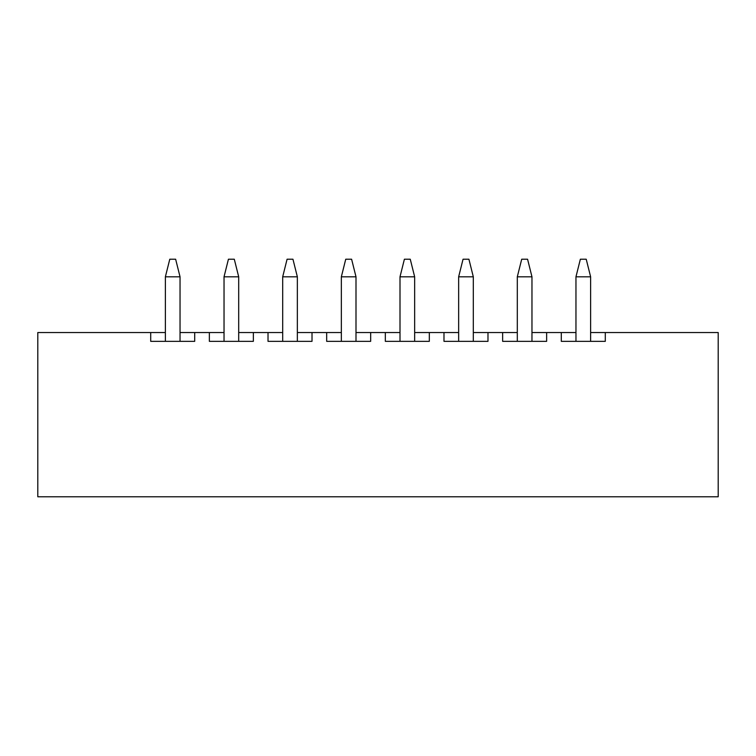 <?xml version="1.0" encoding="UTF-8"?>
<svg xmlns="http://www.w3.org/2000/svg" width="756" height="756" viewBox="0 0 756 756"><rect width="100%" height="100%" fill="white"/><g stroke="black" fill="none" stroke-linecap="round" stroke-linejoin="round"><path stroke-width="1.13" d="M165.375 341.343L165.375 276.819L165.375 341.343M169.779 259.223L175.638 259.223L180.041 276.819L180.041 341.343L180.041 276.819L165.375 276.819L169.779 259.223L165.375 276.819L180.041 276.819L175.638 259.223L169.779 259.223M224.031 341.343L224.031 276.819L224.031 341.343M228.425 259.223L234.294 259.223L238.698 276.819L238.698 341.343L238.698 276.819L224.031 276.819L228.425 259.223L224.031 276.819L238.698 276.819L234.294 259.223L228.425 259.223M282.687 341.343L282.687 276.819L282.687 341.343M287.082 259.223L292.95 259.223L297.354 276.819L297.354 341.343L297.354 276.819L282.687 276.819L287.082 259.223L282.687 276.819L297.354 276.819L292.95 259.223L287.082 259.223M341.343 341.343L341.343 276.819L341.343 341.343M345.738 259.223L351.606 259.223L356 276.819L356 341.343L356 276.819L341.343 276.819L345.738 259.223L341.343 276.819L356 276.819L351.606 259.223L345.738 259.223M400 341.343L400 276.819L400 341.343M404.394 259.223L410.262 259.223L414.657 276.819L414.657 341.343L414.657 276.819L400 276.819L404.394 259.223L400 276.819L414.657 276.819L410.262 259.223L404.394 259.223M458.646 341.343L458.646 276.819L458.646 341.343M463.05 259.223L468.918 259.223L473.313 276.819L473.313 341.343L473.313 276.819L458.646 276.819L463.05 259.223L458.646 276.819L473.313 276.819L468.918 259.223L463.05 259.223M517.302 341.343L517.302 276.819L517.302 341.343M521.706 259.223L527.575 259.223L531.969 276.819L531.969 341.343L531.969 276.819L517.302 276.819L521.706 259.223L517.302 276.819L531.969 276.819L527.575 259.223L521.706 259.223M575.959 341.343L575.959 276.819L575.959 341.343M580.362 259.223L586.221 259.223L590.625 276.819L590.625 341.343L590.625 276.819L575.959 276.819L580.362 259.223L575.959 276.819L590.625 276.819L586.221 259.223L580.362 259.223M37.8 332.545L165.375 332.545L37.8 332.545L37.8 496.777L718.2 496.777L718.2 332.545L605.291 332.545L718.2 332.545L718.2 496.777L37.8 496.777L37.8 332.545M180.041 332.545L224.031 332.545L194.698 332.545L194.698 341.343L150.709 341.343L150.709 332.545L150.709 341.343L194.698 341.343L194.698 332.545L180.041 332.545M238.698 332.545L282.687 332.545L253.355 332.545L253.355 341.343L209.365 341.343L209.365 332.545L209.365 341.343L253.355 341.343L253.355 332.545L238.698 332.545M297.354 332.545L341.343 332.545L312.011 332.545L312.011 341.343L268.021 341.343L268.021 332.545L268.021 341.343L312.011 341.343L312.011 332.545L297.354 332.545M356 332.545L400 332.545L370.667 332.545L370.667 341.343L326.677 341.343L326.677 332.545L326.677 341.343L370.667 341.343L370.667 332.545L356 332.545M414.657 332.545L458.646 332.545L429.323 332.545L429.323 341.343L385.333 341.343L385.333 332.545L385.333 341.343L429.323 341.343L429.323 332.545L414.657 332.545M473.313 332.545L517.302 332.545L487.979 332.545L487.979 341.343L443.989 341.343L443.989 332.545L443.989 341.343L487.979 341.343L487.979 332.545L473.313 332.545M531.969 332.545L575.959 332.545L546.635 332.545L546.635 341.343L502.645 341.343L502.645 332.545L502.645 341.343L546.635 341.343L546.635 332.545L531.969 332.545M590.625 332.545L605.291 332.545L605.291 341.343L561.302 341.343L561.302 332.545L561.302 341.343L605.291 341.343L605.291 332.545L590.625 332.545"/></g></svg>
